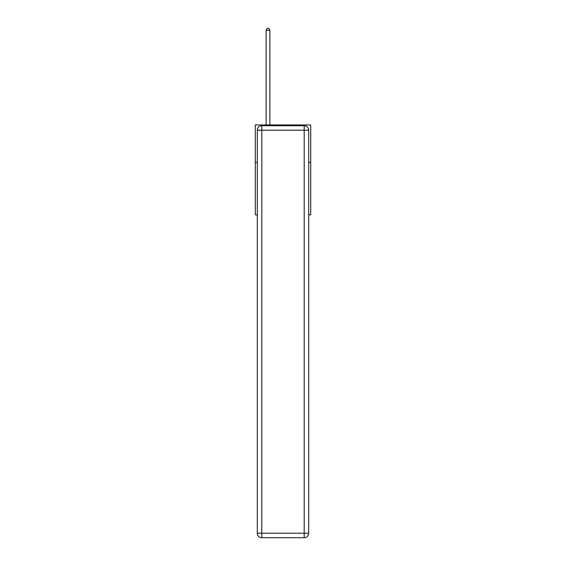 <?xml version="1.0" encoding="UTF-8"?>
<svg xmlns="http://www.w3.org/2000/svg" width="566" height="566" viewBox="0 0 566 566"><rect width="100%" height="100%" fill="white"/><g stroke="black" fill="none" stroke-linecap="round" stroke-linejoin="round"><path stroke-width="0.85" d="M257.304 162.414L255.287 162.414L255.287 124.959L310.713 124.959L310.713 214.847L308.696 214.847M255.287 162.414L255.287 214.847L257.304 214.847M310.713 162.414L308.696 162.414M261.803 125.709L304.197 125.709A4.493 4.493 0 0 1 308.696 130.201L308.696 533.207A4.493 4.493 0 0 1 304.197 537.7L261.803 537.7L261.803 533.207L304.197 533.207L304.197 130.201L261.803 130.201L261.803 533.207L257.304 533.207L257.304 130.201L261.803 130.201L261.803 125.709A4.493 4.493 0 0 0 257.304 130.201A4.493 4.493 0 0 1 261.803 125.709M257.304 533.207A4.493 4.493 0 0 0 261.803 537.7A4.493 4.493 0 0 1 257.304 533.207M269.89 124.959L269.89 30.246L266.147 30.246L266.147 124.959M266.147 30.246L267.272 28.3L268.765 28.3L269.89 30.246M304.197 537.7A4.493 4.493 0 0 0 308.696 533.207L304.197 533.207L304.197 537.7M308.696 130.201A4.493 4.493 0 0 0 304.197 125.709L304.197 130.201L308.696 130.201"/></g></svg>
